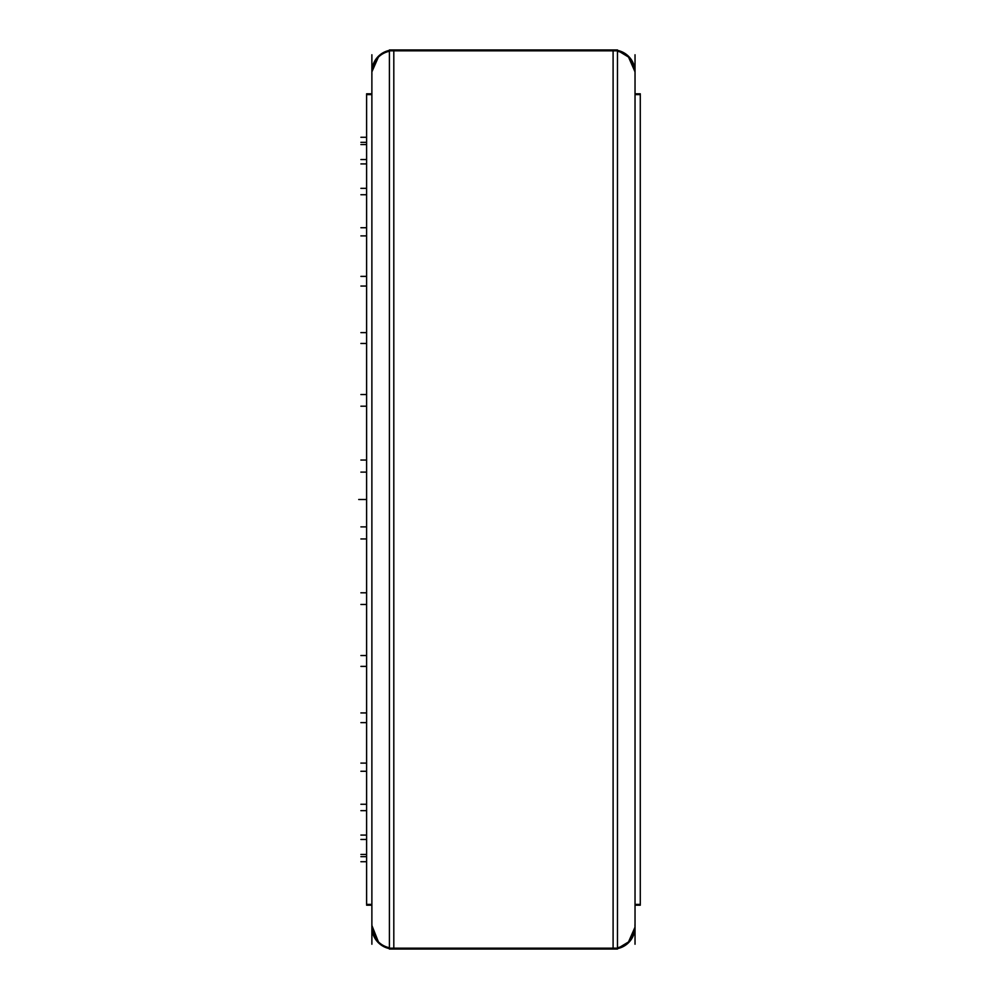 <?xml version="1.0" encoding="UTF-8"?>
<svg xmlns="http://www.w3.org/2000/svg" width="999" height="999" viewBox="0 0 999 999"><rect width="100%" height="100%" fill="white"/><g stroke="black" fill="none" stroke-linecap="round" stroke-linejoin="round"><path stroke-width="1.5" d="M389.41 50.387A21.928 21.928 0 0 0 371.878 71.878A21.928 21.928 0 0 1 389.41 50.387L378.971 55.719L371.878 71.878L378.971 55.719L389.41 50.387M371.928 925.561A21.928 21.928 0 0 0 389.41 948.613A21.928 21.928 0 0 1 371.878 927.122A21.928 21.928 0 0 0 389.41 948.613L378.971 943.281L371.928 925.561A21.928 21.928 0 0 0 389.41 948.613L378.971 943.281L371.878 927.122M635.027 71.878A21.928 21.928 0 0 0 617.482 50.387L630.082 58.004L635.027 71.878A21.928 21.928 0 0 0 617.482 50.387L627.921 55.719L635.027 71.878M635.027 927.122L630.082 940.996L617.482 948.613L627.921 943.281L635.027 927.122A21.928 21.928 0 0 1 617.482 948.613A21.928 21.928 0 0 0 634.964 925.561L635.027 927.122A21.928 21.928 0 0 1 617.482 948.613A21.928 21.928 0 0 0 634.964 925.561M613.099 49.95L393.806 49.95L393.806 949.05L613.099 949.05L393.806 949.05L393.806 49.95L613.099 49.95L613.099 949.05L613.099 49.95M371.928 74.276A21.928 21.891 0 0 1 389.41 51.274M371.928 924.724A21.928 21.891 -0 0 0 389.41 947.726M371.878 54.77L371.878 944.23M371.878 904.395L366.608 904.395L366.608 93.806L371.878 93.806L366.608 93.806L366.608 94.605L371.878 94.605M635.027 904.395L640.284 904.395L640.284 905.194L635.027 905.194L640.284 905.194L635.027 905.194L640.284 905.194L640.284 93.806L640.284 94.605L635.027 94.605M635.027 54.77L635.027 944.23M617.482 51.274A21.928 21.891 0 0 1 635.027 72.727M617.482 947.726A21.928 21.891 -0 0 0 634.964 924.724M389.41 50.837L617.482 50.837L617.482 49.95L617.482 949.05L617.482 948.163L389.41 948.163L389.41 49.95L617.482 49.95L389.41 49.95L389.41 50.837M366.608 142.333L360.901 142.333L366.608 142.333M366.608 499.5L358.716 499.5M366.608 144.555L360.901 144.555L366.608 144.555M366.608 137.275L360.901 137.275L366.608 137.275M366.608 159.553L360.901 159.553L366.608 159.553M366.608 163.923L360.901 163.923L366.608 163.923M366.608 188.336L360.901 188.336L366.608 188.336M366.608 194.73L360.901 194.73L366.608 194.73M366.608 227.735L360.901 227.735L366.608 227.735M366.608 235.901L360.901 235.901L366.608 235.901M366.608 276.373L360.901 276.373L366.608 276.373M366.608 286.051L360.901 286.051L366.608 286.051M366.608 332.617L360.901 332.617L366.608 332.617M366.608 343.469L360.901 343.469L366.608 343.469M366.608 394.543L360.901 394.543L366.608 394.543M366.608 406.206L360.901 406.206L366.608 406.206M366.608 460.039L360.901 460.039L366.608 460.039M366.608 472.115L360.901 472.115L366.608 472.115M366.608 526.885L360.901 526.885L366.608 526.885M366.608 538.961L360.901 538.961L366.608 538.961M366.608 592.794L360.901 592.794L366.608 592.794M366.608 604.457L360.901 604.457L366.608 604.457M366.608 655.531L360.901 655.531L366.608 655.531M366.608 666.383L360.901 666.383L366.608 666.383M366.608 712.949L360.901 712.949L366.608 712.949M366.608 722.627L360.901 722.627L366.608 722.627M366.608 763.099L360.901 763.099L366.608 763.099M366.608 771.265L360.901 771.265L366.608 771.265M366.608 804.27L360.901 804.27L366.608 804.27M366.608 810.664L360.901 810.664L366.608 810.664M366.608 835.077L360.901 835.077L366.608 835.077M366.608 839.447L360.901 839.447L366.608 839.447M366.608 854.445L360.901 854.445L366.608 854.445M366.608 856.667L360.901 856.667L366.608 856.667M366.608 861.725L360.901 861.725L366.608 861.725M366.608 905.194L371.878 905.194L366.608 905.194M389.41 949.05L617.482 949.05L389.41 949.05M635.027 93.806L640.284 93.806L635.027 93.806"/></g></svg>
